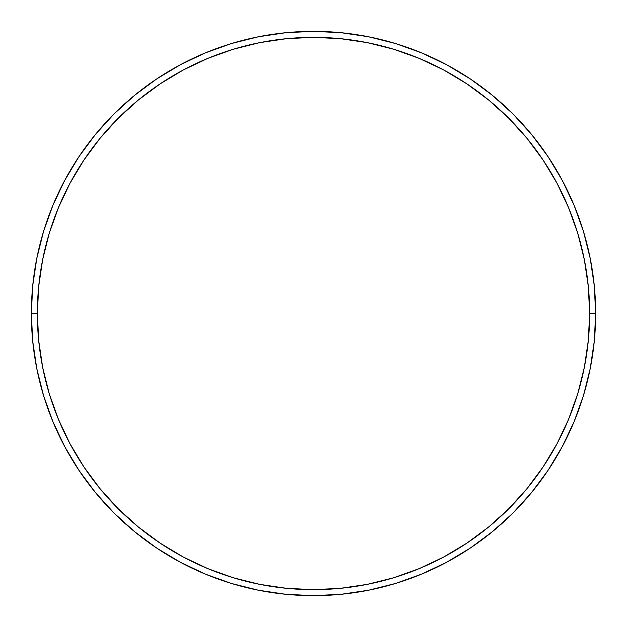 <?xml version="1.0" encoding="UTF-8"?>
<svg xmlns="http://www.w3.org/2000/svg" width="627" height="627" viewBox="0 0 627 627"><rect width="100%" height="100%" fill="white"/><g stroke="black" fill="none" stroke-linecap="round" stroke-linejoin="round"><path stroke-width="0.94" d="M31.35 313.5L37.354 313.5A276.146 276.146 0 0 1 313.5 37.354A276.146 276.146 0 0 1 589.646 313.5L595.65 313.5A282.15 282.15 0 0 0 313.5 31.35A282.15 282.15 0 0 0 31.35 313.5A282.15 282.15 0 0 1 313.5 31.35A282.15 282.15 0 0 1 595.65 313.5A282.15 282.15 0 0 1 313.5 595.65A282.15 282.15 0 0 1 31.35 313.5L32.706 285.841L36.774 258.457L43.498 231.598L52.825 205.523L64.667 180.498L78.9 156.742L95.398 134.507L113.989 113.989L134.507 95.398L156.742 78.9L180.498 64.667L205.523 52.825L231.598 43.498L258.457 36.774L285.841 32.706L313.5 31.35L341.159 32.706L368.543 36.774L395.402 43.498L421.477 52.825L446.502 64.667L470.258 78.9L492.493 95.398L513.011 113.989L531.602 134.507L548.1 156.742L562.333 180.498L574.175 205.523L583.502 231.598L590.226 258.457L594.294 285.841L595.65 313.5L594.294 341.159L590.226 368.543L583.502 395.402L574.175 421.477L562.333 446.502L548.1 470.258L531.602 492.493L513.011 513.011L492.493 531.602L470.258 548.1L446.502 562.333L421.477 574.175L395.402 583.502L368.543 590.226L341.159 594.294L313.5 595.65L285.841 594.294L258.457 590.226L231.598 583.502L205.523 574.175L180.498 562.333L156.742 548.1L134.507 531.602L113.989 513.011L95.398 492.493L78.9 470.258L64.667 446.502L52.825 421.477L43.498 395.402L36.774 368.543L32.706 341.159L31.35 313.5A282.15 282.15 0 0 0 313.5 595.65A282.15 282.15 0 0 0 595.65 313.5L589.646 313.5L588.314 286.429L584.34 259.625L577.757 233.338L568.626 207.827L557.042 183.327L543.107 160.081L526.962 138.316L508.763 118.237L488.684 100.038L466.919 83.893L443.673 69.958L419.173 58.374L393.662 49.243L367.375 42.66L340.571 38.686L313.5 37.354L286.429 38.686L259.625 42.66L233.338 49.243L207.827 58.374L183.327 69.958L160.081 83.893L138.316 100.038L118.237 118.237L100.038 138.316L83.893 160.081L69.958 183.327L58.374 207.827L49.243 233.338L42.66 259.625L38.686 286.429L37.354 313.5L38.686 340.571L42.66 367.375L49.243 393.662L58.374 419.173L69.958 443.673L83.893 466.919L100.038 488.684L118.237 508.763L138.316 526.962L160.081 543.107L183.327 557.042L207.827 568.626L233.338 577.757L259.625 584.34L286.429 588.314L313.5 589.646L340.571 588.314L367.375 584.34L393.662 577.757L419.173 568.626L443.673 557.042L466.919 543.107L488.684 526.962L508.763 508.763L526.962 488.684L543.107 466.919L557.042 443.673L568.626 419.173L577.757 393.662L584.34 367.375L588.314 340.571L589.646 313.5A276.146 276.146 0 0 1 313.5 589.646A276.146 276.146 0 0 1 37.354 313.5L31.35 313.5"/></g></svg>
